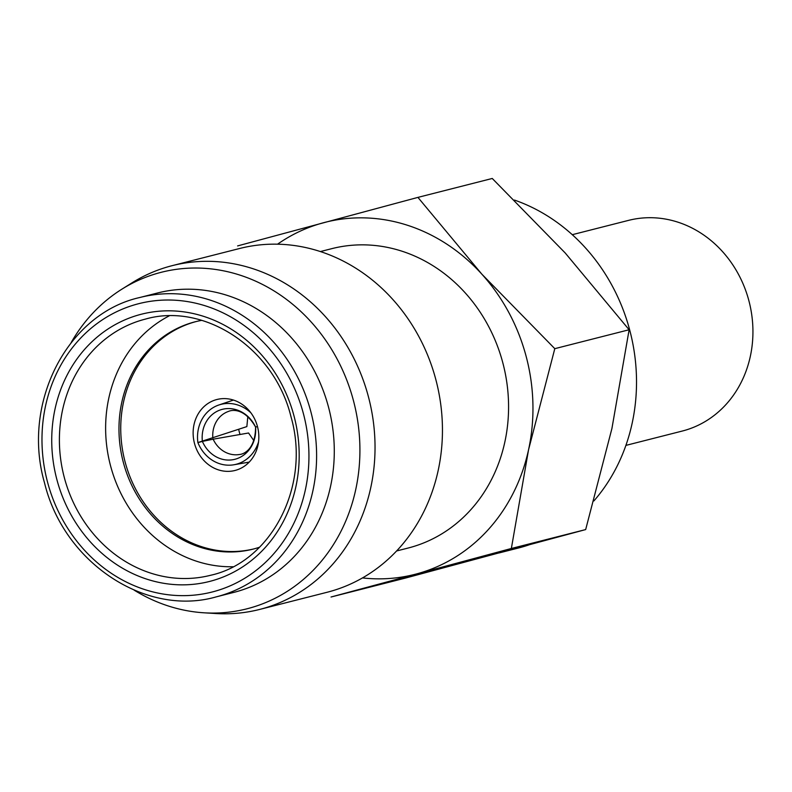 <?xml version="1.0" encoding="UTF-8"?>
<svg xmlns="http://www.w3.org/2000/svg" width="792" height="792" viewBox="0 0 792 792"><rect width="100%" height="100%" fill="white"/><g stroke="black" fill="none" stroke-linecap="round" stroke-linejoin="round"><path stroke-width="1.19" d="M625.898 445.391L682.209 431.066A108.712 96.772 -104.3 0 0 748.846 300.564A108.712 96.772 -104.3 0 0 628.591 220.364L572.279 234.689M194.505 443.461A36.62 32.601 -104.3 0 0 235.016 470.468A36.62 32.601 -104.3 0 0 257.459 426.512A36.62 32.601 -104.3 0 0 216.959 399.495A36.62 32.601 -104.3 0 0 194.505 443.461M240.045 434.481A36.62 32.601 75.7 0 1 239.323 432.056A36.62 32.601 75.7 0 1 238.699 429.343M169.122 315.919A132.165 117.661 -104.3 0 0 110.603 466.013A132.165 117.661 -104.3 0 0 232.947 566.745M593.871 500.96A181.665 161.716 -104.3 0 0 629.689 329.967A181.665 161.716 -104.3 0 0 514.453 200.059M396.584 550.975L408.058 548.054A154.48 137.521 -104.3 0 0 502.762 362.607A154.48 137.521 -104.3 0 0 331.868 248.638L320.384 251.559M134.125 590.129A173.626 154.569 -104.3 0 0 204.158 612.81L215.909 613.533A177.368 157.895 -104.3 0 0 259.618 609.444L327.037 592.287A177.368 157.895 -104.3 0 0 435.778 379.368A177.368 157.895 -104.3 0 0 239.56 248.51L172.141 265.667A177.368 157.895 -104.3 0 0 131.799 282.972L121.81 289.219A173.626 154.569 -104.3 0 0 71.141 342.609M259.618 609.444A177.368 157.895 -104.3 0 0 368.359 396.515A177.368 157.895 -104.3 0 0 172.141 265.667M204.158 612.81A173.626 154.569 -104.3 0 0 353.38 400.376A173.626 154.569 -104.3 0 0 121.81 289.219M328.472 406.959A154.48 137.521 -104.3 0 0 157.578 292.981L139.897 297.485A154.48 137.521 75.7 0 1 310.791 411.454A154.48 137.521 75.7 0 1 216.087 596.911L233.769 592.406A154.48 137.521 -104.3 0 0 328.472 406.959M362.479 577.922A181.665 161.716 -104.3 0 0 416.671 573.893A181.665 161.716 -104.3 0 0 528.561 449.727L511.355 548.48L331.026 597.01L405.356 578.101L585.674 529.571L611.919 428.512L629.125 329.749L565.201 252.965L492.258 178.467L417.928 197.386L481.853 274.171L554.796 348.668L528.561 449.727A181.665 161.716 -104.3 0 0 481.853 274.171A181.665 161.716 -104.3 0 0 323.255 222.8A181.665 161.716 -104.3 0 0 277.556 244.184M201.772 320.354A117.295 104.415 -104.3 0 0 195.287 321.76A117.295 104.415 -104.3 0 0 123.384 462.568A117.295 104.415 -104.3 0 0 253.143 549.103A117.295 104.415 -104.3 0 0 259.509 547.242M196.178 321.542A117.295 104.415 -104.3 0 0 125.156 462.122A117.295 104.415 -104.3 0 0 254.024 548.876M237.61 245.916L417.928 197.386M499.079 552.945L518.324 548.044A181.665 161.716 -104.3 0 0 529.036 544.866M585.674 529.571L511.355 548.48M629.125 329.749L554.796 348.668M247.827 416.562L246.856 426.591L197.881 442.56A36.62 32.581 71.4 0 1 218.84 404.999A36.62 32.581 71.4 0 1 250.896 412.82M257.479 426.581L255.588 427.106C255.38 450.084 243.025 454.301 239.59 454.479A27.463 24.433 80.1 0 1 213.147 439.194L248.559 432.996L253.876 440.679M255.598 427.126L255.588 427.106A31.472 27.987 80.1 0 1 235.214 459.212A31.472 27.987 80.1 0 1 202.386 441.411L197.901 442.619A36.62 32.571 -99.9 0 0 233.917 464.765A36.62 32.571 -99.9 0 0 258.538 441.906M213.147 439.194L202.386 441.411M257.469 426.522L255.559 427.007M212.84 438.065A27.463 24.443 -108.6 0 1 228.72 411.325C231.997 409.82 244.471 407.83 255.568 427.027A31.472 28.007 -108.6 0 0 221.968 409.424A31.472 28.007 -108.6 0 0 202.376 441.352M303.346 413.424A148.757 132.432 -104.3 0 0 137.214 304.078A148.757 132.432 -104.3 0 0 47.579 482.259A148.757 132.432 -104.3 0 0 213.721 591.594A148.757 132.432 -104.3 0 0 303.346 413.424M145.401 319.107A132.165 117.661 -104.3 0 0 64.37 477.774A132.165 117.661 -104.3 0 0 210.583 575.279C270.913 562.152 311.147 486.397 291.001 416.77C274.101 347.51 203.722 302.178 145.401 319.107M56.925 479.744A137.887 122.75 75.7 0 1 140.006 314.582A137.887 122.75 75.7 0 1 294 415.939A137.887 122.75 75.7 0 1 210.919 581.09A137.887 122.75 75.7 0 1 56.925 479.744M139.897 297.485C67.736 313.464 21.186 402.593 44.58 483.08C64.023 563.211 146.213 616.948 216.087 596.911M249.232 462.092L233.917 464.765M233.462 400.069L218.84 404.999"/></g></svg>
